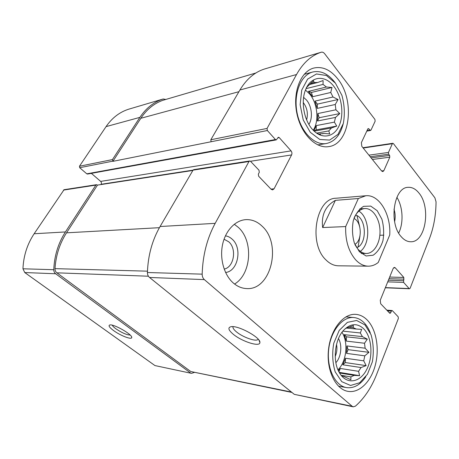 <?xml version="1.0" encoding="UTF-8"?>
<svg xmlns="http://www.w3.org/2000/svg" width="459" height="459" viewBox="0 0 459 459"><rect width="100%" height="100%" fill="white"/><g stroke="black" fill="none" stroke-linecap="round" stroke-linejoin="round"><path stroke-width="0.69" d="M165.791 99.442L163.192 98.989C153.845 101.967 146.077 108.094 139.892 117.366L112.455 159.583L112.897 161.35L267.345 130.517L275.44 139.542L276.284 139.892L278.395 137.247L279.238 137.597L291.063 150.873C292.004 152.136 292.176 153.49 291.585 154.93L274.08 188.781L272.629 189.894L271.126 189.269L258.635 176.216L258.354 174.099L259.289 172.349L259.002 170.232L250.539 161.321L249.673 160.977L248.979 161.511L215.173 223.349C207.089 238.336 202.752 255.267 202.172 274.149C202.178 276.461 202.907 278.286 204.358 279.611L352.202 406.307L353.252 406.835L355.444 406.14C364.423 398.137 371.497 387.534 376.655 374.32L398.372 318.489L398.171 316.773L392.416 310.714L392.055 310.531L391.361 311.127L390.729 312.734L390.03 313.336L389.668 313.147L380.689 303.766L380.264 300.238L393.162 268.486L394.413 267.385L395.245 267.815L403.817 277.437L403.604 282.388L409.153 288.573L409.526 288.768L410.145 288.212L429.555 238.319C433.766 227.285 435.935 215.128 436.05 201.84L434.885 197.8L393.397 143.569L392.824 143.277L392.359 143.701L388.457 152.457L388.664 154.218L389.611 155.429L389.811 157.185L383.839 170.691L382.806 171.609L381.687 171.041L361.818 146.329L361.376 142.657L367.785 128.996L368.261 128.572L368.904 128.887L370.539 130.488L371.015 130.058L375.135 121.228L374.923 119.42L324.702 53.783C323.624 52.441 322.476 51.913 321.26 52.211L321.22 52.223C311.34 55.407 303.106 62.843 296.52 74.536L267.069 128.417L267.345 130.517M128.79 109.167L128.715 109.19C119.615 112.082 112.065 117.894 106.063 126.615L79.464 166.233L79.694 167.713L86.797 173.829L87.543 174.053L276.284 139.892M154.941 365.565L191.489 373.356L154.941 365.565L24.752 272.548L22.95 268.785C23.518 255.835 27.253 244.159 34.15 233.746L64.059 189.705L96.505 184.679L97.492 185.097L192.872 170.455M96.505 184.679L95.874 185.103L65.425 231.95C58.241 243.155 54.357 255.743 53.778 269.708C53.766 271.424 54.397 272.772 55.659 273.765L190.485 372.909M113.625 330.6C120.51 335.684 131.957 340.073 131.733 337.48C132.531 334.588 113.821 323.865 109.856 324.961C108.094 325.529 109.351 327.41 113.625 330.6M191.489 373.356L194.232 372.478M264.482 69.016L264.401 69.039C254.59 72.183 246.426 79.177 239.902 90.016L296.52 74.536M211.088 141.67L210.819 139.754L239.902 90.016M91.37 173.359L100.653 181.403L291.063 150.873M100.911 184.575L101.095 184.288C101.634 183.239 101.485 182.28 100.653 181.403M249.673 160.977L193.744 169.629L193.061 170.128L248.979 161.511M353.252 406.835L294.282 394.344L149.519 277.46C148.119 276.249 147.425 274.602 147.425 272.514C148.016 255.445 152.239 240.114 160.088 226.517L193.061 170.128L101.095 184.288M233.097 334.112C241.681 341.479 260.11 347.388 259.886 342.523C261.033 337.669 237.831 324.995 230.923 326.722C227.658 327.588 228.387 330.055 233.097 334.112M401.172 236.632C404.155 240.074 407.385 241.784 410.851 241.755C425.591 242.375 431.179 207.37 418.998 193.101C415.745 189.01 412.119 187.088 408.12 187.335C393.788 187.192 388.486 223.143 401.172 236.632M233.212 282.922C237.228 286.41 241.589 288.286 246.282 288.55C270.965 290.897 282.228 244.188 262.209 226.281C257.39 221.599 251.962 219.385 245.926 219.637C235.369 220.222 225.455 230.527 222.529 244.733C219.574 258.916 224.147 274.987 233.212 282.922M337.692 78.81C355.53 100.418 350.091 144.275 328.684 146.616C315.781 148.9 300.806 133.81 296.772 112.966C292.584 92.161 300.72 71.397 313.704 68.07C322.43 66.142 330.428 69.722 337.692 78.81M367.08 319.877C376.214 329.028 379.685 348.358 375.347 364.991C371.079 381.647 359.305 393.466 347.859 391.338C335.414 389.255 326.171 369.897 328.518 349.454C330.709 328.994 343.642 313.17 355.943 314.381C360.051 314.748 363.763 316.578 367.08 319.877M345.679 226.568L358.359 198.517L365.794 195.758L336.011 198.236C315.993 198.024 308.121 243.499 325.901 259.857C329.751 263.73 333.917 265.709 338.392 265.801L368.279 266.174C363.815 266.082 359.655 264.017 355.805 259.983C348.628 251.704 345.254 240.568 345.679 226.568L322.648 227.549C321.18 214.944 325.425 205.884 335.38 200.359L322.648 227.549M358.072 246.953L359.982 235.937M359.649 226.505L356.964 215.655M163.088 100.246L162.813 100.326C154.017 103.47 146.691 109.46 140.833 118.284L112.897 161.35M97.492 185.097L66.532 232.822C59.716 243.459 55.872 255.393 55 268.641C54.948 270.403 55.573 271.797 56.87 272.824L190.76 371.52L291.935 392.451M233 326.665C232.633 327.881 233.746 329.585 236.339 331.771C242.541 337.09 255.623 341.852 257.901 339.545L258.199 339.201M112.26 325.196C112.656 326.119 113.884 327.33 115.932 328.828C121.968 332.855 126.713 334.932 130.167 335.053M363.505 328.604C372.031 336.86 373.46 356.999 366.471 369.937C359.655 383.104 346.011 384.849 339.201 372.369C332.391 360.797 334.754 339.402 343.728 330.147C350.55 323.44 357.142 322.929 363.505 328.604M365.008 324.932L371.021 334.663C373.477 343.217 373.924 352.265 372.358 361.818L367.441 374.269L359.707 382.743L350.556 385.468L341.771 381.67L335.208 371.899C332.477 362.903 331.995 353.338 333.773 343.206L339.212 330.417L347.411 322.35L356.62 320.474L365.008 324.932M364.79 355.828L346.551 353.378L348.094 349.643L368.944 352.334L364.79 355.828L363.735 360.831L345.489 358.249L342.787 364.79L345.288 362.558L345.489 358.249M368.944 352.334L365.129 348.203L346.901 345.948L346.551 353.378M364.521 343.24L346.293 341.1L346.493 336.82L367.332 339.138L364.521 343.24L365.129 348.203M367.332 339.138L362.432 336.631L344.21 334.651L346.293 341.1M345.294 328.598L353.419 325.592L353.16 327.634L356.293 329.046L361.703 329.361L360.309 332.953L362.432 336.631M342.339 376.535L342.661 375.95L341.605 375.772M339.195 372.358L359.615 375.68L354.17 375.393L350.888 376.914L350.917 379.754L342.661 375.95M359.615 375.68L358.571 371.325L340.308 368.462L338.294 370.585M345.288 362.558L366.156 365.634L361.044 367.55L358.571 371.325M366.156 365.634L363.735 360.831M341.995 332.276C348.593 342.299 346.579 361.612 337.956 369.816M360.309 332.953L342.867 331.14M361.044 367.55L342.787 364.79M354.17 375.393L339.562 373.006M350.888 376.914L341.152 375.296M353.16 327.634L348.955 327.221M356.293 329.046L346.447 328.07M338.478 338.564C342.437 345.202 341.163 357.205 335.868 362.696M336.516 344.439C337.313 348.588 336.883 352.587 335.219 356.431M365.823 376.719C360.286 384.946 353.814 388.566 346.407 387.591C335.001 385.732 326.55 368.095 328.684 349.477C330.675 330.841 342.512 316.389 353.791 317.536C357.492 317.886 360.849 319.539 363.849 322.493C366.517 325.173 368.663 328.627 370.281 332.85M333.831 86.361C341.863 96.579 344.244 114.291 339.19 125.588C334.238 136.994 322.534 139.639 313.526 130.522C304.271 121.641 300.387 101.95 305.625 89.694C310.921 75.792 325.144 74.662 333.831 86.361M335.454 83.182L341.915 95.346C344.543 104.968 345.013 114.348 343.315 123.488L338.002 134.338L329.648 140.093L319.774 139.467L310.301 132.324L303.227 119.919L300.134 104.767L301.724 90.119L307.622 79.109L316.486 73.962L326.424 75.505L335.454 83.182L334.393 81.748C327.783 73.549 320.525 70.313 312.619 72.034L304.168 74.318M335.523 117.424L317.473 120.992L319.137 117.728L339.775 113.562L335.523 117.424L334.376 122.128L316.326 125.582L313.778 130.775M339.775 113.562L335.902 109.787L317.858 113.545L317.473 120.992M335.254 104.509L317.215 108.404L317.439 104.113L338.059 99.528L335.254 104.509L335.902 109.787M338.059 99.528L333.016 97.004L314.983 101.106L317.215 108.404M330.732 92.477L312.705 96.706L311.403 92.454L332.012 87.48L330.732 92.477L333.016 97.004M332.012 87.48L326.412 87.015L308.391 91.404L312.705 96.706M306.331 87.635L313.549 80.755L314.111 82.563L317.708 82.477L323.09 80.549L323.044 84.416L326.412 87.015M315.958 132.668L320.307 134.808L320.514 133.787L318.77 134.097M314.002 130.993L316.102 129.897L336.751 126.076L331.467 127.981L328.799 130.913L329.688 133.885L324.054 133.443L320.514 133.787M336.751 126.076L334.376 122.128M305.482 90.056L309.705 94.078C317.599 103.436 319.298 120.906 313.262 130.258M331.467 127.981L314.174 131.159M328.799 130.913L316.75 133.087M324.054 133.443L322.27 133.758M314.111 82.563L310.531 83.475M317.708 82.477L309.377 84.588M323.044 84.416L306.078 88.633M303.629 97.36L306.537 100.073C311.885 106.327 313.015 118.187 308.878 124.4M303.25 102.529L303.347 102.644C307.151 107.842 308.241 113.574 306.618 119.851M343.108 124.211C340.176 135.279 334.565 141.722 326.286 143.529C314.449 145.669 300.748 131.888 297.082 112.903C293.267 93.946 300.72 75.024 312.619 72.034M234.279 224.239L238.382 227.434C253.575 240.992 251.469 274.109 234.566 284.041M225.421 235.846C227.899 236.201 230.148 237.314 232.174 239.185C242.553 248.003 238.066 271.332 225.581 272.474M224.049 239.231L228.76 241.807C237.028 248.795 234.004 267.247 224.181 269.094M396.874 197.341C402.95 206.728 403.771 223.074 398.676 233.046M393.977 209.132C395.319 213.246 395.532 217.417 394.608 221.651M311.403 92.454L308.391 91.404M317.439 104.113L314.983 101.106M319.137 117.728L317.858 113.545M316.102 129.897L316.326 125.582M346.493 336.82L344.21 334.651M348.094 349.643L346.901 345.948M338.908 371.836L340.308 368.462M358.359 198.517L335.38 200.359M365.794 195.758C379.254 194.226 391.131 214.542 389.731 234.985L378.245 262.462C375.158 264.946 371.836 266.186 368.279 266.174M383.822 235.157L379.851 235.272M359.391 251.721L354.394 243.184C352.311 235.817 351.938 228.33 353.281 220.716C355.633 213.831 359.093 209.034 363.666 206.332L370.734 206.097L377.212 210.71L381.888 219.167C383.799 226.23 384.149 233.401 382.938 240.682C380.804 247.378 377.539 252.226 373.15 255.215L366.11 255.984L359.391 251.721M354.205 217.704C356.844 212.035 360.384 208.988 364.813 208.552C372.576 207.99 379.639 218.461 380 230.51C380.488 242.553 374.183 253.494 366.402 253.477C363.43 253.46 360.682 252.106 358.152 249.403L355.168 245.106M358.875 211.117C369.954 217.652 370.889 244.045 360.298 251.343M355.564 215.076C366.546 217.652 367.487 244.28 356.718 247.625M353.935 218.478C361.83 221.697 362.495 240.579 354.847 244.349M128.715 109.19L163.192 98.989M106.063 126.615L139.892 117.366M79.464 166.233L112.455 159.583M79.694 167.713L112.696 161.172M86.797 173.829L275.44 139.542M63.445 190.101L95.874 185.103M34.15 233.746L65.425 231.95M22.95 268.785L53.778 269.708M24.752 272.548L55.659 273.765M385.394 287.609L409.153 288.573M387.729 281.866L403.604 282.388M368.91 155.148L388.457 152.457M363.184 148.033L392.359 143.701M264.401 69.039L321.22 52.223M210.819 139.754L267.069 128.417M277.712 137.878L279.238 137.597M250.488 161.264L291.585 154.93M270.976 189.108L274.08 188.781M160.088 226.517L215.173 223.349M147.425 272.514L202.172 274.149M149.519 277.46L204.358 279.611M294.282 394.344L352.202 406.307M387.471 310.852L391.361 311.127M389.163 312.619L390.729 312.734M393.587 267.792L395.245 267.815M389.674 277.064L403.817 277.437M389.008 278.716L404.018 279.141M388.394 280.225L403.409 280.684M370.172 156.72L388.664 154.218M371.119 157.896L389.611 155.429M372.387 159.474L389.811 157.185M381.607 170.943L383.839 170.691M367.739 129.088L368.904 128.887M366.999 130.666L369.902 130.172M162.813 100.326L255.847 73.01M140.833 118.284L238.932 91.685M190.76 371.52L291.454 392.061M56.87 272.824L148.412 276.215M55 268.641L147.465 271.166M66.532 232.822L159.416 227.687M128.755 109.179L163.232 98.978M264.441 69.028L321.26 52.211M386.811 310.164L392.055 310.531M385.325 287.782L409.526 288.768M362.937 147.723L392.824 143.277M366.787 131.125L370.539 130.488M162.951 100.28L255.858 72.998M258.113 339.103L257.901 339.545M258.974 340.182L259.886 342.523M131.498 336.682L131.733 337.48M353.791 317.536L345.862 316.876M346.407 387.591L338.444 386.145M326.286 143.529L317.8 144.912M364.813 208.552L359.713 208.891M366.402 253.477L361.29 253.506"/></g></svg>

